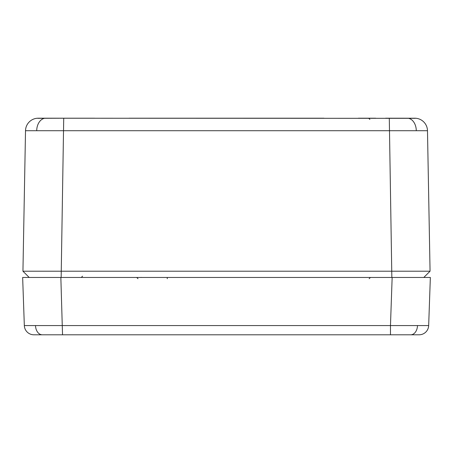 <?xml version="1.0" encoding="UTF-8"?>
<svg xmlns="http://www.w3.org/2000/svg" width="453" height="453" viewBox="0 0 453 453"><rect width="100%" height="100%" fill="white"/><g stroke="black" fill="none" stroke-linecap="round" stroke-linejoin="round"><path stroke-width="0.68" d="M38.799 118.341A1.274 1.223 -90 0 0 38.256 118.205L84.388 118.205M24.332 325.571L22.65 277.463L430.35 277.463L428.668 325.571A9.558 9.558 0 0 1 419.121 334.795L33.879 334.795A9.558 9.558 0 0 1 24.332 325.571L390.469 325.571L392.151 277.463L419.495 277.463L403.34 277.463M415.05 118.312A1.274 1.263 -86.2 0 1 415.582 118.233L385.594 118.205L415.582 118.233A12.741 12.741 0 0 1 427.485 130.713L25.515 130.713A12.741 12.741 0 0 1 37.452 118.227L37.418 118.233M415.271 118.324L37.452 118.227A12.741 12.741 0 0 0 25.515 130.713L22.939 271.205L430.061 271.205L427.485 130.713L430.061 271.205L423.804 277.463L391.845 277.463L389.291 118.233M49.66 277.463L43.692 277.463M67.299 118.205L63.72 118.227L61.155 277.463L29.196 277.463L22.939 271.205M375.73 118.205L358.363 118.205M323.969 118.205L129.031 118.205M94.637 118.205L67.406 118.205M414.189 118.346A1.274 1.223 -90 0 1 414.744 118.205M416.301 334.795L390.469 334.795L416.301 334.795M35.453 334.795L36.699 334.795L35.453 334.795M390.469 334.795L390.469 325.571L428.668 325.571M410.401 277.463L423.3 277.463M408.94 118.42A12.741 9.009 90 0 1 416.29 130.617M44.088 118.414A12.741 9.009 90 0 0 36.71 130.617M430.061 271.205L423.804 277.463L430.061 271.205M167.253 278.714L167.253 277.463M37.452 118.227A1.274 1.263 86.4 0 1 37.978 118.307M410.729 334.795A9.558 6.755 -90 0 0 417.479 325.713M42.271 334.795A9.558 6.755 -90 0 1 35.521 325.713M60.849 277.463L62.531 334.795M63.72 118.227L37.752 118.318M369.886 119.428L368.612 118.205M82.554 276.211L81.28 277.463M141.353 277.463L141.03 277.361M369.155 278.691L370.429 277.463M137.995 278.691L136.721 277.463"/></g></svg>
